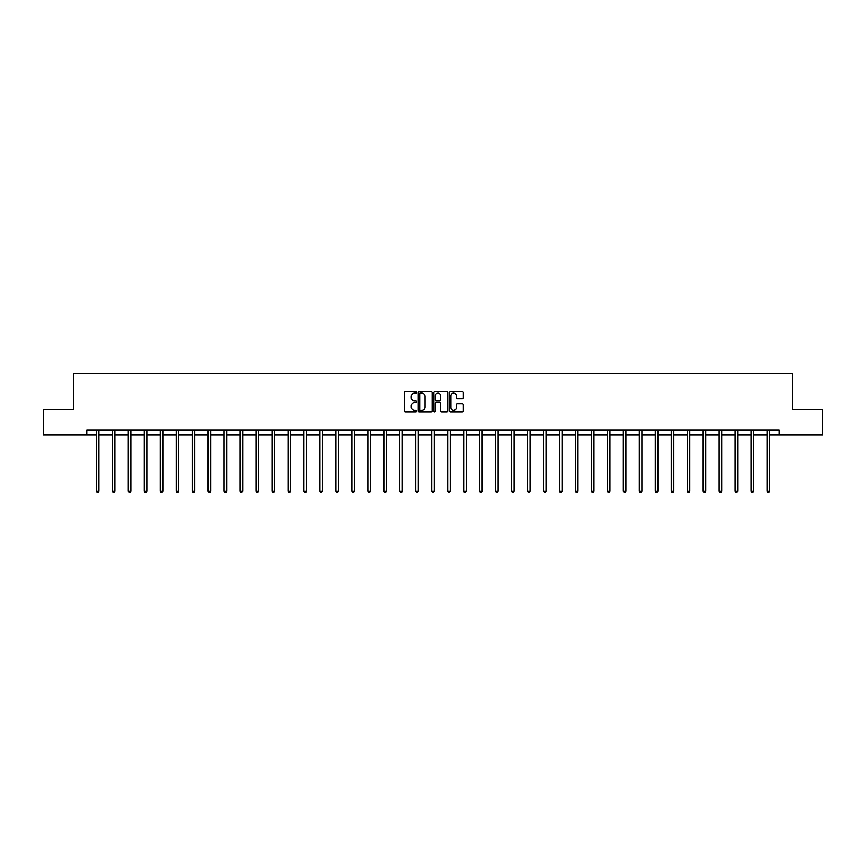 <?xml version="1.0" encoding="UTF-8"?>
<svg xmlns="http://www.w3.org/2000/svg" width="866" height="866" viewBox="0 0 866 866"><rect width="100%" height="100%" fill="white"/><g stroke="black" fill="none" stroke-linecap="round" stroke-linejoin="round"><path stroke-width="1.3" d="M416.622 392.428A0.704 0.704 0 0 0 415.918 391.724L405.245 391.724A1.007 1.007 0 0 0 404.238 392.731L404.238 410.809A1.007 1.007 0 0 0 405.245 411.815L415.918 411.815A0.704 0.704 0 0 0 416.622 411.112A0.704 0.704 0 0 0 415.918 410.408L414.533 410.408A3.215 3.215 0 0 1 411.318 407.193L411.318 405.689A3.215 3.215 0 0 1 414.533 402.474L415.918 402.474A0.704 0.704 0 0 0 416.622 401.77A0.704 0.704 0 0 0 415.918 401.066L414.533 401.066A3.215 3.215 0 0 1 411.318 397.851L411.318 396.347A3.215 3.215 0 0 1 414.533 393.132L415.918 393.132A0.704 0.704 0 0 0 416.622 392.428M462.368 398.804A1.007 1.007 0 0 0 463.364 397.797L463.364 392.731A1.007 1.007 0 0 0 462.368 391.724L450.504 391.724A1.007 1.007 0 0 0 449.508 392.731L449.508 410.809A1.007 1.007 0 0 0 450.504 411.815L462.368 411.815A1.007 1.007 0 0 0 463.364 410.809L463.364 404.682A1.007 1.007 0 0 0 462.368 403.675L457.291 403.675A1.007 1.007 0 0 0 456.285 404.682L456.285 407.724A2.685 2.685 0 0 1 453.6 410.408A2.685 2.685 0 0 1 450.915 407.724L450.915 395.816A2.685 2.685 0 0 1 453.6 393.132A2.685 2.685 0 0 1 456.285 395.816L456.285 397.797A1.007 1.007 0 0 0 457.291 398.804L462.368 398.804M86.806 435.035L43.3 435.035L43.3 409.445L73.805 409.445L73.805 373.614L792.195 373.614L792.195 409.445L822.7 409.445L822.7 435.035L779.194 435.035L779.194 429.915L86.806 429.915L86.806 435.035L96.375 435.035M432.123 392.731A1.007 1.007 0 0 0 431.116 391.724L419.263 391.724A1.007 1.007 0 0 0 418.256 392.731L418.256 410.809A1.007 1.007 0 0 0 419.263 411.815L431.116 411.815A1.007 1.007 0 0 0 432.123 410.809L432.123 392.731M434.884 391.724L446.737 391.724A1.007 1.007 0 0 1 447.744 392.731L447.744 410.809A1.007 1.007 0 0 1 446.737 411.815L441.671 411.815A1.007 1.007 0 0 1 440.664 410.809L440.664 403.48A1.007 1.007 0 0 0 439.657 402.474L436.291 402.474A1.007 1.007 0 0 0 435.284 403.48L435.284 411.112A0.704 0.704 0 0 1 434.58 411.815A0.704 0.704 0 0 1 433.877 411.112L433.877 392.731A1.007 1.007 0 0 1 434.884 391.724M98.93 435.035L112.342 435.035M114.907 435.035L128.309 435.035M130.874 435.035L144.286 435.035M146.841 435.035L160.253 435.035M162.808 435.035L176.22 435.035M178.775 435.035L192.187 435.035M194.753 435.035L208.154 435.035M210.719 435.035L224.121 435.035M226.686 435.035L240.099 435.035M242.653 435.035L256.065 435.035M258.62 435.035L272.032 435.035M274.587 435.035L287.999 435.035M290.565 435.035L303.966 435.035M306.532 435.035L319.944 435.035M322.498 435.035L335.911 435.035M338.465 435.035L351.877 435.035M354.432 435.035L367.844 435.035M370.399 435.035L383.811 435.035M386.377 435.035L399.778 435.035M402.344 435.035L415.756 435.035M418.31 435.035L431.723 435.035M434.277 435.035L447.69 435.035M450.244 435.035L463.656 435.035M466.222 435.035L479.623 435.035M482.189 435.035L495.601 435.035M498.156 435.035L511.568 435.035M514.123 435.035L527.535 435.035M530.089 435.035L543.502 435.035M546.056 435.035L559.468 435.035M562.034 435.035L575.435 435.035M578.001 435.035L591.413 435.035M593.968 435.035L607.38 435.035M609.935 435.035L623.347 435.035M625.902 435.035L639.314 435.035M641.879 435.035L655.281 435.035M657.846 435.035L671.247 435.035M673.813 435.035L687.225 435.035M689.78 435.035L703.192 435.035M705.747 435.035L719.159 435.035M721.714 435.035L735.126 435.035M737.691 435.035L751.093 435.035M753.658 435.035L767.07 435.035M769.625 435.035L779.194 435.035M420.367 393.132A0.704 0.704 0 0 0 419.664 393.835L419.664 409.705A0.704 0.704 0 0 0 420.367 410.408L421.818 410.408A3.215 3.215 0 0 0 425.033 407.193L425.033 396.347A3.215 3.215 0 0 0 421.818 393.132L420.367 393.132M440.664 395.87A2.685 2.685 0 0 0 437.969 393.175A2.685 2.685 0 0 0 435.284 395.87L435.284 400.06A1.007 1.007 0 0 0 436.291 401.066L439.657 401.066A1.007 1.007 0 0 0 440.664 400.06L440.664 395.87M99.07 429.915L99.005 430.066A1.028 1.028 0 0 0 98.93 430.456L98.93 491.054L96.375 491.054L96.375 430.456A1.028 1.028 0 0 0 96.299 430.066L96.245 429.915M98.93 491.054L98.172 492.386L97.144 492.386L96.375 491.054M115.037 429.915L114.972 430.066A1.028 1.028 0 0 0 114.907 430.456L114.907 491.054L112.342 491.054L112.342 430.456A1.028 1.028 0 0 0 112.266 430.066L112.212 429.915M114.907 491.054L114.139 492.386L113.11 492.386L112.342 491.054M131.004 429.915L130.95 430.066A1.028 1.028 0 0 0 130.874 430.456L130.874 491.054L128.309 491.054L128.309 430.456A1.028 1.028 0 0 0 128.244 430.066L128.179 429.915M130.874 491.054L130.106 492.386L129.077 492.386L128.309 491.054M146.971 429.915L146.917 430.066A1.028 1.028 0 0 0 146.841 430.456L146.841 491.054L144.286 491.054L144.286 430.456A1.028 1.028 0 0 0 144.211 430.066L144.146 429.915M146.841 491.054L146.073 492.386L145.055 492.386L144.286 491.054M162.949 429.915L162.884 430.066A1.028 1.028 0 0 0 162.808 430.456L162.808 491.054L160.253 491.054L160.253 430.456A1.028 1.028 0 0 0 160.178 430.066L160.113 429.915M162.808 491.054L162.039 492.386L161.022 492.386L160.253 491.054M178.916 429.915L178.851 430.066A1.028 1.028 0 0 0 178.775 430.456L178.775 491.054L176.22 491.054L176.22 430.456A1.028 1.028 0 0 0 176.144 430.066L176.09 429.915M178.775 491.054L178.006 492.386L176.989 492.386L176.22 491.054M194.882 429.915L194.818 430.066A1.028 1.028 0 0 0 194.753 430.456L194.753 491.054L192.187 491.054L192.187 430.456A1.028 1.028 0 0 0 192.111 430.066L192.057 429.915M194.753 491.054L193.984 492.386L192.956 492.386L192.187 491.054M210.849 429.915L210.795 430.066A1.028 1.028 0 0 0 210.719 430.456L210.719 491.054L208.154 491.054L208.154 430.456A1.028 1.028 0 0 0 208.078 430.066L208.024 429.915M210.719 491.054L209.951 492.386L208.923 492.386L208.154 491.054M226.816 429.915L226.762 430.066A1.028 1.028 0 0 0 226.686 430.456L226.686 491.054L224.121 491.054L224.121 430.456A1.028 1.028 0 0 0 224.056 430.066L223.991 429.915M226.686 491.054L225.918 492.386L224.889 492.386L224.121 491.054M242.783 429.915L242.729 430.066A1.028 1.028 0 0 0 242.653 430.456L242.653 491.054L240.099 491.054L240.099 430.456A1.028 1.028 0 0 0 240.023 430.066L239.958 429.915M242.653 491.054L241.885 492.386L240.867 492.386L240.099 491.054M258.761 429.915L258.696 430.066A1.028 1.028 0 0 0 258.62 430.456L258.62 491.054L256.065 491.054L256.065 430.456A1.028 1.028 0 0 0 255.99 430.066L255.925 429.915M258.62 491.054L257.851 492.386L256.834 492.386L256.065 491.054M274.728 429.915L274.663 430.066A1.028 1.028 0 0 0 274.587 430.456L274.587 491.054L272.032 491.054L272.032 430.456A1.028 1.028 0 0 0 271.956 430.066L271.902 429.915M274.587 491.054L273.829 492.386L272.801 492.386L272.032 491.054M290.695 429.915L290.63 430.066A1.028 1.028 0 0 0 290.565 430.456L290.565 491.054L287.999 491.054L287.999 430.456A1.028 1.028 0 0 0 287.923 430.066L287.869 429.915M290.565 491.054L289.796 492.386L288.768 492.386L287.999 491.054M306.661 429.915L306.607 430.066A1.028 1.028 0 0 0 306.532 430.456L306.532 491.054L303.966 491.054L303.966 430.456A1.028 1.028 0 0 0 303.901 430.066L303.836 429.915M306.532 491.054L305.763 492.386L304.735 492.386L303.966 491.054M322.628 429.915L322.574 430.066A1.028 1.028 0 0 0 322.498 430.456L322.498 491.054L319.944 491.054L319.944 430.456A1.028 1.028 0 0 0 319.868 430.066L319.803 429.915M322.498 491.054L321.73 492.386L320.701 492.386L319.944 491.054M338.606 429.915L338.541 430.066A1.028 1.028 0 0 0 338.465 430.456L338.465 491.054L335.911 491.054L335.911 430.456A1.028 1.028 0 0 0 335.835 430.066L335.77 429.915M338.465 491.054L337.697 492.386L336.679 492.386L335.911 491.054M354.573 429.915L354.508 430.066A1.028 1.028 0 0 0 354.432 430.456L354.432 491.054L351.877 491.054L351.877 430.456A1.028 1.028 0 0 0 351.802 430.066L351.737 429.915M354.432 491.054L353.664 492.386L352.646 492.386L351.877 491.054M370.54 429.915L370.475 430.066A1.028 1.028 0 0 0 370.399 430.456L370.399 491.054L367.844 491.054L367.844 430.456A1.028 1.028 0 0 0 367.769 430.066L367.714 429.915M370.399 491.054L369.641 492.386L368.613 492.386L367.844 491.054M386.507 429.915L386.452 430.066A1.028 1.028 0 0 0 386.377 430.456L386.377 491.054L383.811 491.054L383.811 430.456A1.028 1.028 0 0 0 383.735 430.066L383.681 429.915M386.377 491.054L385.608 492.386L384.58 492.386L383.811 491.054M402.474 429.915L402.419 430.066A1.028 1.028 0 0 0 402.344 430.456L402.344 491.054L399.778 491.054L399.778 430.456A1.028 1.028 0 0 0 399.713 430.066L399.648 429.915M402.344 491.054L401.575 492.386L400.547 492.386L399.778 491.054M418.44 429.915L418.386 430.066A1.028 1.028 0 0 0 418.31 430.456L418.31 491.054L415.756 491.054L415.756 430.456A1.028 1.028 0 0 0 415.68 430.066L415.615 429.915M418.31 491.054L417.542 492.386L416.524 492.386L415.756 491.054M434.418 429.915L434.353 430.066A1.028 1.028 0 0 0 434.277 430.456L434.277 491.054L431.723 491.054L431.723 430.456A1.028 1.028 0 0 0 431.647 430.066L431.582 429.915M434.277 491.054L433.509 492.386L432.491 492.386L431.723 491.054M450.385 429.915L450.32 430.066A1.028 1.028 0 0 0 450.244 430.456L450.244 491.054L447.69 491.054L447.69 430.456A1.028 1.028 0 0 0 447.614 430.066L447.56 429.915M450.244 491.054L449.476 492.386L448.458 492.386L447.69 491.054M466.352 429.915L466.287 430.066A1.028 1.028 0 0 0 466.222 430.456L466.222 491.054L463.656 491.054L463.656 430.456A1.028 1.028 0 0 0 463.581 430.066L463.526 429.915M466.222 491.054L465.453 492.386L464.425 492.386L463.656 491.054M482.319 429.915L482.265 430.066A1.028 1.028 0 0 0 482.189 430.456L482.189 491.054L479.623 491.054L479.623 430.456A1.028 1.028 0 0 0 479.548 430.066L479.493 429.915M482.189 491.054L481.42 492.386L480.392 492.386L479.623 491.054M498.286 429.915L498.231 430.066A1.028 1.028 0 0 0 498.156 430.456L498.156 491.054L495.601 491.054L495.601 430.456A1.028 1.028 0 0 0 495.525 430.066L495.46 429.915M498.156 491.054L497.387 492.386L496.359 492.386L495.601 491.054M514.263 429.915L514.198 430.066A1.028 1.028 0 0 0 514.123 430.456L514.123 491.054L511.568 491.054L511.568 430.456A1.028 1.028 0 0 0 511.492 430.066L511.427 429.915M514.123 491.054L513.354 492.386L512.336 492.386L511.568 491.054M530.23 429.915L530.165 430.066A1.028 1.028 0 0 0 530.089 430.456L530.089 491.054L527.535 491.054L527.535 430.456A1.028 1.028 0 0 0 527.459 430.066L527.394 429.915M530.089 491.054L529.321 492.386L528.303 492.386L527.535 491.054M546.197 429.915L546.132 430.066A1.028 1.028 0 0 0 546.056 430.456L546.056 491.054L543.502 491.054L543.502 430.456A1.028 1.028 0 0 0 543.426 430.066L543.372 429.915M546.056 491.054L545.299 492.386L544.27 492.386L543.502 491.054M562.164 429.915L562.099 430.066A1.028 1.028 0 0 0 562.034 430.456L562.034 491.054L559.468 491.054L559.468 430.456A1.028 1.028 0 0 0 559.393 430.066L559.339 429.915M562.034 491.054L561.265 492.386L560.237 492.386L559.468 491.054M578.131 429.915L578.077 430.066A1.028 1.028 0 0 0 578.001 430.456L578.001 491.054L575.435 491.054L575.435 430.456A1.028 1.028 0 0 0 575.37 430.066L575.305 429.915M578.001 491.054L577.232 492.386L576.204 492.386L575.435 491.054M594.098 429.915L594.044 430.066A1.028 1.028 0 0 0 593.968 430.456L593.968 491.054L591.413 491.054L591.413 430.456A1.028 1.028 0 0 0 591.337 430.066L591.272 429.915M593.968 491.054L593.199 492.386L592.171 492.386L591.413 491.054M610.075 429.915L610.01 430.066A1.028 1.028 0 0 0 609.935 430.456L609.935 491.054L607.38 491.054L607.38 430.456A1.028 1.028 0 0 0 607.304 430.066L607.239 429.915M609.935 491.054L609.166 492.386L608.149 492.386L607.38 491.054M626.042 429.915L625.977 430.066A1.028 1.028 0 0 0 625.902 430.456L625.902 491.054L623.347 491.054L623.347 430.456A1.028 1.028 0 0 0 623.271 430.066L623.217 429.915M625.902 491.054L625.133 492.386L624.115 492.386L623.347 491.054M642.009 429.915L641.944 430.066A1.028 1.028 0 0 0 641.879 430.456L641.879 491.054L639.314 491.054L639.314 430.456A1.028 1.028 0 0 0 639.238 430.066L639.184 429.915M641.879 491.054L641.111 492.386L640.082 492.386L639.314 491.054M657.976 429.915L657.922 430.066A1.028 1.028 0 0 0 657.846 430.456L657.846 491.054L655.281 491.054L655.281 430.456A1.028 1.028 0 0 0 655.205 430.066L655.151 429.915M657.846 491.054L657.077 492.386L656.049 492.386L655.281 491.054M673.943 429.915L673.889 430.066A1.028 1.028 0 0 0 673.813 430.456L673.813 491.054L671.247 491.054L671.247 430.456A1.028 1.028 0 0 0 671.182 430.066L671.118 429.915M673.813 491.054L673.044 492.386L672.016 492.386L671.247 491.054M689.91 429.915L689.856 430.066A1.028 1.028 0 0 0 689.78 430.456L689.78 491.054L687.225 491.054L687.225 430.456A1.028 1.028 0 0 0 687.149 430.066L687.084 429.915M689.78 491.054L689.011 492.386L687.994 492.386L687.225 491.054M705.887 429.915L705.822 430.066A1.028 1.028 0 0 0 705.747 430.456L705.747 491.054L703.192 491.054L703.192 430.456A1.028 1.028 0 0 0 703.116 430.066L703.051 429.915M705.747 491.054L704.978 492.386L703.961 492.386L703.192 491.054M721.854 429.915L721.789 430.066A1.028 1.028 0 0 0 721.714 430.456L721.714 491.054L719.159 491.054L719.159 430.456A1.028 1.028 0 0 0 719.083 430.066L719.029 429.915M721.714 491.054L720.945 492.386L719.927 492.386L719.159 491.054M737.821 429.915L737.756 430.066A1.028 1.028 0 0 0 737.691 430.456L737.691 491.054L735.126 491.054L735.126 430.456A1.028 1.028 0 0 0 735.05 430.066L734.996 429.915M737.691 491.054L736.923 492.386L735.894 492.386L735.126 491.054M753.788 429.915L753.734 430.066A1.028 1.028 0 0 0 753.658 430.456L753.658 491.054L751.093 491.054L751.093 430.456A1.028 1.028 0 0 0 751.028 430.066L750.963 429.915M753.658 491.054L752.89 492.386L751.861 492.386L751.093 491.054M769.755 429.915L769.701 430.066A1.028 1.028 0 0 0 769.625 430.456L769.625 491.054L767.07 491.054L767.07 430.456A1.028 1.028 0 0 0 766.995 430.066L766.93 429.915M769.625 491.054L768.856 492.386L767.828 492.386L767.07 491.054"/></g></svg>
